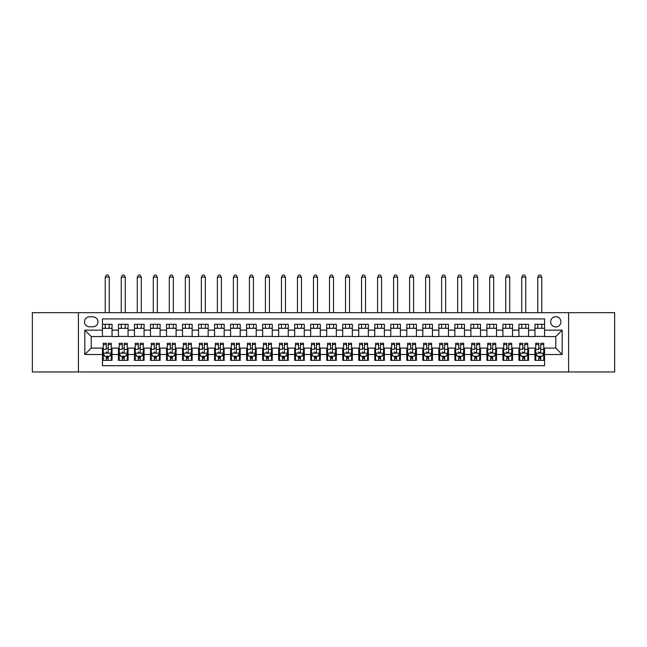 <?xml version="1.0" encoding="UTF-8"?>
<svg xmlns="http://www.w3.org/2000/svg" width="647" height="647" viewBox="0 0 647 647"><rect width="100%" height="100%" fill="white"/><g stroke="black" fill="none" stroke-linecap="round" stroke-linejoin="round"><path stroke-width="0.97" d="M555.781 316.69A5.127 5.127 0 0 0 550.654 321.818A5.127 5.127 0 0 0 555.781 326.945A5.127 5.127 0 0 0 560.909 321.818A5.127 5.127 0 0 0 555.781 316.69M568.592 371.96L614.65 371.96L614.65 312.687L568.592 312.687L568.592 371.96L78.408 371.96L78.408 312.687L32.35 312.687L32.35 371.96L78.408 371.96M544.564 324.301L534.956 324.301L534.956 330.148L528.55 330.148L528.55 336.553L534.956 336.553L534.956 330.148M528.55 330.148L528.55 324.301L518.934 324.301L518.934 330.148L512.529 330.148L512.529 336.553L518.934 336.553L518.934 330.148M512.529 330.148L512.529 324.301L502.913 324.301L502.913 330.148L496.508 330.148L496.508 336.553L502.913 336.553L502.913 330.148M496.508 330.148L496.508 324.301L486.9 324.301L486.9 330.148L480.486 330.148L480.486 336.553L486.9 336.553L486.9 330.148M480.486 330.148L480.486 324.301L470.879 324.301L470.879 330.148L464.473 330.148L464.473 336.553L470.879 336.553L470.879 330.148M464.473 330.148L464.473 324.301L454.857 324.301L454.857 330.148L448.452 330.148L448.452 336.553L454.857 336.553L454.857 330.148M448.452 330.148L448.452 324.301L438.836 324.301L438.836 330.148L432.431 330.148L432.431 336.553L438.836 336.553L438.836 330.148M432.431 330.148L432.431 324.301L422.823 324.301L422.823 330.148L416.409 330.148L416.409 336.553L422.823 336.553L422.823 330.148M416.409 330.148L416.409 324.301L406.801 324.301L406.801 330.148L400.396 330.148L400.396 336.553L406.801 336.553L406.801 330.148M400.396 330.148L400.396 324.301L390.78 324.301L390.78 330.148L384.375 330.148L384.375 336.553L390.78 336.553L390.78 330.148M384.375 330.148L384.375 324.301L374.759 324.301L374.759 330.148L368.353 330.148L368.353 336.553L374.759 336.553L374.759 330.148M368.353 330.148L368.353 324.301L358.745 324.301L358.745 330.148L352.332 330.148L352.332 336.553L358.745 336.553L358.745 330.148M352.332 330.148L352.332 324.301L342.724 324.301L342.724 330.148L336.319 330.148L336.319 336.553L342.724 336.553L342.724 330.148M336.319 330.148L336.319 324.301L326.703 324.301L326.703 330.148L320.297 330.148L320.297 336.553L326.703 336.553L326.703 330.148M320.297 330.148L320.297 324.301L310.681 324.301L310.681 330.148L304.276 330.148L304.276 336.553L310.681 336.553L310.681 330.148M304.276 330.148L304.276 324.301L294.668 324.301L294.668 330.148L288.255 330.148L288.255 336.553L294.668 336.553L294.668 330.148M288.255 330.148L288.255 324.301L278.647 324.301L278.647 330.148L272.241 330.148L272.241 336.553L278.647 336.553L278.647 330.148M272.241 330.148L272.241 324.301L262.625 324.301L262.625 330.148L256.22 330.148L256.22 336.553L262.625 336.553L262.625 330.148M256.22 330.148L256.22 324.301L246.604 324.301L246.604 330.148L240.199 330.148L240.199 336.553L246.604 336.553L246.604 330.148M240.199 330.148L240.199 324.301L230.591 324.301L230.591 330.148L224.177 330.148L224.177 336.553L230.591 336.553L230.591 330.148M224.177 330.148L224.177 324.301L214.569 324.301L214.569 330.148L208.164 330.148L208.164 336.553L214.569 336.553L214.569 330.148M208.164 330.148L208.164 324.301L198.548 324.301L198.548 330.148L192.143 330.148L192.143 336.553L198.548 336.553L198.548 330.148M192.143 330.148L192.143 324.301L182.527 324.301L182.527 330.148L176.121 330.148L176.121 336.553L182.527 336.553L182.527 330.148M176.121 330.148L176.121 324.301L166.514 324.301L166.514 330.148L160.1 330.148L160.1 336.553L166.514 336.553L166.514 330.148M160.1 330.148L160.1 324.301L150.492 324.301L150.492 330.148L144.087 330.148L144.087 336.553L150.492 336.553L150.492 330.148M144.087 330.148L144.087 324.301L134.471 324.301L134.471 330.148L128.066 330.148L128.066 336.553L134.471 336.553L134.471 330.148M128.066 330.148L128.066 324.301L118.45 324.301L118.45 336.553L112.044 336.553L112.044 324.301L102.436 324.301M102.436 360.347L112.044 360.347L112.044 348.086L118.45 348.086L118.45 360.347L128.066 360.347L128.066 348.086L134.471 348.086L134.471 354.499L128.066 354.499M134.471 354.499L134.471 360.347L144.087 360.347L144.087 348.086L150.492 348.086L150.492 354.499L144.087 354.499M150.492 354.499L150.492 360.347L160.1 360.347L160.1 348.086L166.514 348.086L166.514 354.499L160.1 354.499M166.514 354.499L166.514 360.347L176.121 360.347L176.121 348.086L182.527 348.086L182.527 354.499L176.121 354.499M182.527 354.499L182.527 360.347L192.143 360.347L192.143 348.086L198.548 348.086L198.548 354.499L192.143 354.499M198.548 354.499L198.548 360.347L208.164 360.347L208.164 348.086L214.569 348.086L214.569 354.499L208.164 354.499M214.569 354.499L214.569 360.347L224.177 360.347L224.177 348.086L230.591 348.086L230.591 354.499L224.177 354.499M230.591 354.499L230.591 360.347L240.199 360.347L240.199 348.086L246.604 348.086L246.604 354.499L240.199 354.499M246.604 354.499L246.604 360.347L256.22 360.347L256.22 348.086L262.625 348.086L262.625 354.499L256.22 354.499M262.625 354.499L262.625 360.347L272.241 360.347L272.241 348.086L278.647 348.086L278.647 354.499L272.241 354.499M278.647 354.499L278.647 360.347L288.255 360.347L288.255 348.086L294.668 348.086L294.668 354.499L288.255 354.499M294.668 354.499L294.668 360.347L304.276 360.347L304.276 348.086L310.681 348.086L310.681 354.499L304.276 354.499M310.681 354.499L310.681 360.347L320.297 360.347L320.297 348.086L326.703 348.086L326.703 354.499L320.297 354.499M326.703 354.499L326.703 360.347L336.319 360.347L336.319 348.086L342.724 348.086L342.724 354.499L336.319 354.499M342.724 354.499L342.724 360.347L352.332 360.347L352.332 348.086L358.745 348.086L358.745 354.499L352.332 354.499M358.745 354.499L358.745 360.347L368.353 360.347L368.353 348.086L374.759 348.086L374.759 354.499L368.353 354.499M374.759 354.499L374.759 360.347L384.375 360.347L384.375 348.086L390.78 348.086L390.78 354.499L384.375 354.499M390.78 354.499L390.78 360.347L400.396 360.347L400.396 348.086L406.801 348.086L406.801 354.499L400.396 354.499M406.801 354.499L406.801 360.347L416.409 360.347L416.409 348.086L422.823 348.086L422.823 354.499L416.409 354.499M422.823 354.499L422.823 360.347L432.431 360.347L432.431 348.086L438.836 348.086L438.836 354.499L432.431 354.499M438.836 354.499L438.836 360.347L448.452 360.347L448.452 348.086L454.857 348.086L454.857 354.499L448.452 354.499M454.857 354.499L454.857 360.347L464.473 360.347L464.473 348.086L470.879 348.086L470.879 354.499L464.473 354.499M470.879 354.499L470.879 360.347L480.486 360.347L480.486 348.086L486.9 348.086L486.9 354.499L480.486 354.499M486.9 354.499L486.9 360.347L496.508 360.347L496.508 348.086L502.913 348.086L502.913 354.499L496.508 354.499M502.913 354.499L502.913 360.347L512.529 360.347L512.529 348.086L518.934 348.086L518.934 354.499L512.529 354.499M518.934 354.499L518.934 360.347L528.55 360.347L528.55 348.086L534.956 348.086L534.956 354.499L528.55 354.499M89.456 326.784L92.982 326.784A4.966 4.966 0 0 0 97.948 321.818A4.966 4.966 0 0 0 92.982 316.852L89.456 316.852A4.966 4.966 0 0 0 84.49 321.818A4.966 4.966 0 0 0 89.456 326.784M568.592 312.687L78.408 312.687M544.564 330.148L544.564 318.931L102.436 318.931L102.436 336.553L91.219 336.553L91.219 348.086L102.436 348.086L102.436 365.709L544.564 365.709L544.564 348.086L555.781 348.086L555.781 336.553L544.564 336.553L544.564 330.148L562.186 330.148L562.186 354.499L544.564 354.499M102.436 354.499L84.814 354.499L84.814 330.148L102.436 330.148M534.956 354.499L534.956 360.347L544.564 360.347M102.436 328.304L112.044 328.304M102.436 336.391L112.044 336.391M102.436 348.248L103.237 348.248M106.278 348.248L108.203 348.248M111.244 348.248L112.044 348.248M102.436 356.343L103.237 356.343M106.278 356.343L108.203 356.343M111.244 356.343L112.044 356.343M118.45 336.391L128.066 336.391M118.45 328.304L128.066 328.304M118.45 348.248L119.258 348.248M122.299 348.248L124.224 348.248M127.265 348.248L128.066 348.248M118.45 356.343L119.258 356.343M122.299 356.343L124.224 356.343M127.265 356.343L128.066 356.343M134.471 348.248L135.272 348.248M138.321 348.248L140.237 348.248M143.286 348.248L144.087 348.248M134.471 356.343L135.272 356.343M138.321 356.343L140.237 356.343M143.286 356.343L144.087 356.343M134.471 328.304L144.087 328.304M134.471 336.391L144.087 336.391M150.492 348.248L151.293 348.248M154.334 348.248L156.259 348.248M159.299 348.248L160.1 348.248M150.492 356.343L151.293 356.343M154.334 356.343L156.259 356.343M159.299 356.343L160.1 356.343M150.492 328.304L160.1 328.304M150.492 336.391L160.1 336.391M166.514 348.248L167.314 348.248M170.355 348.248L172.28 348.248M175.321 348.248L176.121 348.248M166.514 356.343L167.314 356.343M170.355 356.343L172.28 356.343M175.321 356.343L176.121 356.343M166.514 328.304L176.121 328.304M166.514 336.391L176.121 336.391M182.527 348.248L183.336 348.248M186.376 348.248L188.301 348.248M191.342 348.248L192.143 348.248M182.527 356.343L183.336 356.343M186.376 356.343L188.301 356.343M191.342 356.343L192.143 356.343M182.527 328.304L192.143 328.304M182.527 336.391L192.143 336.391M198.548 348.248L199.349 348.248M202.398 348.248L204.315 348.248M207.363 348.248L208.164 348.248M198.548 356.343L199.349 356.343M202.398 356.343L204.315 356.343M207.363 356.343L208.164 356.343M198.548 328.304L208.164 328.304M198.548 336.391L208.164 336.391M214.569 348.248L215.37 348.248M218.411 348.248L220.336 348.248M223.377 348.248L224.177 348.248M214.569 356.343L215.37 356.343M218.411 356.343L220.336 356.343M223.377 356.343L224.177 356.343M214.569 328.304L224.177 328.304M214.569 336.391L224.177 336.391M230.591 348.248L231.391 348.248M234.432 348.248L236.357 348.248M239.398 348.248L240.199 348.248M230.591 356.343L231.391 356.343M234.432 356.343L236.357 356.343M239.398 356.343L240.199 356.343M230.591 328.304L240.199 328.304M230.591 336.391L240.199 336.391M246.604 348.248L247.405 348.248M250.454 348.248L252.379 348.248M255.419 348.248L256.22 348.248M246.604 356.343L247.405 356.343M250.454 356.343L252.379 356.343M255.419 356.343L256.22 356.343M246.604 328.304L256.22 328.304M246.604 336.391L256.22 336.391M262.625 348.248L263.426 348.248M266.475 348.248L268.392 348.248M271.441 348.248L272.241 348.248M262.625 356.343L263.426 356.343M266.475 356.343L268.392 356.343M271.441 356.343L272.241 356.343M262.625 328.304L272.241 328.304M262.625 336.391L272.241 336.391M278.647 348.248L279.447 348.248M282.488 348.248L284.413 348.248M287.454 348.248L288.255 348.248M278.647 356.343L279.447 356.343M282.488 356.343L284.413 356.343M287.454 356.343L288.255 356.343M278.647 328.304L288.255 328.304M278.647 336.391L288.255 336.391M294.668 348.248L295.469 348.248M298.51 348.248L300.434 348.248M303.475 348.248L304.276 348.248M294.668 356.343L295.469 356.343M298.51 356.343L300.434 356.343M303.475 356.343L304.276 356.343M294.668 328.304L304.276 328.304M294.668 336.391L304.276 336.391M310.681 348.248L311.482 348.248M314.531 348.248L316.448 348.248M319.497 348.248L320.297 348.248M310.681 356.343L311.482 356.343M314.531 356.343L316.448 356.343M319.497 356.343L320.297 356.343M310.681 328.304L320.297 328.304M310.681 336.391L320.297 336.391M326.703 348.248L327.503 348.248M330.552 348.248L332.469 348.248M335.518 348.248L336.319 348.248M326.703 356.343L327.503 356.343M330.552 356.343L332.469 356.343M335.518 356.343L336.319 356.343M326.703 328.304L336.319 328.304M326.703 336.391L336.319 336.391M342.724 348.248L343.525 348.248M346.566 348.248L348.49 348.248M351.531 348.248L352.332 348.248M342.724 356.343L343.525 356.343M346.566 356.343L348.49 356.343M351.531 356.343L352.332 356.343M342.724 328.304L352.332 328.304M342.724 336.391L352.332 336.391M358.745 348.248L359.546 348.248M362.587 348.248L364.512 348.248M367.553 348.248L368.353 348.248M358.745 356.343L359.546 356.343M362.587 356.343L364.512 356.343M367.553 356.343L368.353 356.343M358.745 328.304L368.353 328.304M358.745 336.391L368.353 336.391M374.759 348.248L375.559 348.248M378.608 348.248L380.525 348.248M383.574 348.248L384.375 348.248M374.759 356.343L375.559 356.343M378.608 356.343L380.525 356.343M383.574 356.343L384.375 356.343M374.759 328.304L384.375 328.304M374.759 336.391L384.375 336.391M390.78 348.248L391.581 348.248M394.621 348.248L396.546 348.248M399.595 348.248L400.396 348.248M390.78 356.343L391.581 356.343M394.621 356.343L396.546 356.343M399.595 356.343L400.396 356.343M390.78 328.304L400.396 328.304M390.78 336.391L400.396 336.391M406.801 348.248L407.602 348.248M410.643 348.248L412.568 348.248M415.609 348.248L416.409 348.248M406.801 356.343L407.602 356.343M410.643 356.343L412.568 356.343M415.609 356.343L416.409 356.343M406.801 328.304L416.409 328.304M406.801 336.391L416.409 336.391M422.823 348.248L423.623 348.248M426.664 348.248L428.589 348.248M431.63 348.248L432.431 348.248M422.823 356.343L423.623 356.343M426.664 356.343L428.589 356.343M431.63 356.343L432.431 356.343M422.823 328.304L432.431 328.304M422.823 336.391L432.431 336.391M438.836 348.248L439.637 348.248M442.685 348.248L444.602 348.248M447.651 348.248L448.452 348.248M438.836 356.343L439.637 356.343M442.685 356.343L444.602 356.343M447.651 356.343L448.452 356.343M438.836 328.304L448.452 328.304M438.836 336.391L448.452 336.391M454.857 348.248L455.658 348.248M458.699 348.248L460.624 348.248M463.664 348.248L464.473 348.248M454.857 356.343L455.658 356.343M458.699 356.343L460.624 356.343M463.664 356.343L464.473 356.343M454.857 328.304L464.473 328.304M454.857 336.391L464.473 336.391M470.879 348.248L471.679 348.248M474.72 348.248L476.645 348.248M479.686 348.248L480.486 348.248M470.879 356.343L471.679 356.343M474.72 356.343L476.645 356.343M479.686 356.343L480.486 356.343M470.879 328.304L480.486 328.304M470.879 336.391L480.486 336.391M486.9 348.248L487.701 348.248M490.741 348.248L492.666 348.248M495.707 348.248L496.508 348.248M486.9 356.343L487.701 356.343M490.741 356.343L492.666 356.343M495.707 356.343L496.508 356.343M486.9 328.304L496.508 328.304M486.9 336.391L496.508 336.391M502.913 348.248L503.714 348.248M506.763 348.248L508.679 348.248M511.728 348.248L512.529 348.248M502.913 356.343L503.714 356.343M506.763 356.343L508.679 356.343M511.728 356.343L512.529 356.343M502.913 328.304L512.529 328.304M502.913 336.391L512.529 336.391M518.934 348.248L519.735 348.248M522.776 348.248L524.701 348.248M527.742 348.248L528.55 348.248M518.934 356.343L519.735 356.343M522.776 356.343L524.701 356.343M527.742 356.343L528.55 356.343M518.934 328.304L528.55 328.304M518.934 336.391L528.55 336.391M534.956 348.248L535.756 348.248M538.797 348.248L540.722 348.248M543.763 348.248L544.564 348.248M534.956 356.343L535.756 356.343M538.797 356.343L540.722 356.343M543.763 356.343L544.564 356.343M534.956 328.304L544.564 328.304M534.956 336.391L544.564 336.391M91.219 336.553L84.814 330.148M91.219 348.086L84.814 354.499M562.186 330.148L555.781 336.553M562.186 354.499L555.781 348.086M106.278 360.347L106.278 356.262L106.278 358.26L108.203 358.26M103.237 344.592L106.278 344.592L106.278 343.282L103.237 343.282L103.237 353.052L104.838 356.262L109.642 356.262L111.244 353.052L111.244 349.34L111.244 360.347M111.244 346.452L111.244 343.282L108.203 343.282L108.203 349.34L108.203 344.592L111.244 344.592L111.244 349.34L108.203 349.34L108.203 351.855C107.556 353.092 106.917 353.092 106.278 351.855L106.278 353.133M110.087 355.381L111.244 355.381L111.244 358.26M106.278 344.592L106.278 349.34L103.237 349.34L103.237 358.26M104.393 355.381L103.237 355.381L103.237 360.347M108.203 356.262L108.203 360.347M109.246 328.304L109.246 324.301M109.246 312.687L109.246 277.126L105.235 277.126L105.235 312.687M105.235 328.304L105.235 324.301M105.235 277.126L106.44 275.04L108.041 275.04L109.246 277.126M122.299 360.347L122.299 356.262L122.299 358.26L124.224 358.26M119.258 344.592L122.299 344.592L122.299 343.282L119.258 343.282L119.258 353.052L120.86 356.262L125.664 356.262L127.265 353.052L127.265 349.34L127.265 360.347M127.265 346.452L127.265 343.282L124.224 343.282L124.224 349.34L124.224 344.592L127.265 344.592L127.265 349.34L124.224 349.34L124.224 351.855C123.577 353.092 122.938 353.092 122.299 351.855L122.299 353.133M126.1 355.381L127.265 355.381L127.265 358.26M122.299 344.592L122.299 349.34L119.258 349.34L119.258 358.26M120.415 355.381L119.258 355.381L119.258 360.347M124.224 356.262L124.224 360.347M125.259 328.304L125.259 324.301M125.259 312.687L125.259 277.126L121.256 277.126L121.256 312.687M121.256 328.304L121.256 324.301M121.256 277.126L122.461 275.04L124.062 275.04L125.259 277.126M138.321 360.347L138.321 356.262L138.321 358.26L140.237 358.26M135.272 344.592L138.321 344.592L138.321 343.282L135.272 343.282L135.272 353.052L136.873 356.262L141.685 356.262L143.286 353.052L143.286 349.34L143.286 360.347M143.286 346.452L143.286 343.282L140.237 343.282L140.237 349.34L140.237 344.592L143.286 344.592L143.286 349.34L140.237 349.34L140.237 351.855C139.598 353.092 138.959 353.092 138.321 351.855L138.321 353.133M142.122 355.381L143.286 355.381L143.286 358.26M138.321 344.592L138.321 349.34L135.272 349.34L135.272 358.26M136.436 355.381L135.272 355.381L135.272 360.347M140.237 356.262L140.237 360.347M141.281 328.304L141.281 324.301M141.281 312.687L141.281 277.126L137.277 277.126L137.277 312.687M137.277 328.304L137.277 324.301M137.277 277.126L138.474 275.04L140.075 275.04L141.281 277.126M154.334 360.347L154.334 356.262L154.334 358.26L156.259 358.26M151.293 344.592L154.334 344.592L154.334 343.282L151.293 343.282L151.293 353.052L152.894 356.262L157.698 356.262L159.299 353.052L159.299 349.34L159.299 360.347M159.299 346.452L159.299 343.282L156.259 343.282L156.259 349.34L156.259 344.592L159.299 344.592L159.299 349.34L156.259 349.34L156.259 351.855C155.62 353.092 154.973 353.092 154.334 351.855L154.334 353.133M158.143 355.381L159.299 355.381L159.299 358.26M154.334 344.592L154.334 349.34L151.293 349.34L151.293 358.26M152.457 355.381L151.293 355.381L151.293 360.347M156.259 356.262L156.259 360.347M157.302 328.304L157.302 324.301M157.302 312.687L157.302 277.126L153.299 277.126L153.299 312.687M153.299 328.304L153.299 324.301M153.299 277.126L154.496 275.04L156.097 275.04L157.302 277.126M170.355 360.347L170.355 356.262L170.355 358.26L172.28 358.26M167.314 344.592L170.355 344.592L170.355 343.282L167.314 343.282L167.314 353.052L168.916 356.262L173.72 356.262L175.321 353.052L175.321 349.34L175.321 360.347M175.321 346.452L175.321 343.282L172.28 343.282L172.28 349.34L172.28 344.592L175.321 344.592L175.321 349.34L172.28 349.34L172.28 351.855C171.633 353.092 170.994 353.092 170.355 351.855L170.355 353.133M174.164 355.381L175.321 355.381L175.321 358.26M170.355 344.592L170.355 349.34L167.314 349.34L167.314 358.26M168.471 355.381L167.314 355.381L167.314 360.347M172.28 356.262L172.28 360.347M173.323 328.304L173.323 324.301M173.323 312.687L173.323 277.126L169.312 277.126L169.312 312.687M169.312 328.304L169.312 324.301M169.312 277.126L170.517 275.04L172.118 275.04L173.323 277.126M186.376 360.347L186.376 356.262L186.376 358.26L188.301 358.26M183.336 344.592L186.376 344.592L186.376 343.282L183.336 343.282L183.336 353.052L184.937 356.262L189.741 356.262L191.342 353.052L191.342 349.34L191.342 360.347M191.342 346.452L191.342 343.282L188.301 343.282L188.301 349.34L188.301 344.592L191.342 344.592L191.342 349.34L188.301 349.34L188.301 351.855C187.654 353.092 187.015 353.092 186.376 351.855L186.376 353.133M190.178 355.381L191.342 355.381L191.342 358.26M186.376 344.592L186.376 349.34L183.336 349.34L183.336 358.26M184.492 355.381L183.336 355.381L183.336 360.347M188.301 356.262L188.301 360.347M189.336 328.304L189.336 324.301M189.336 312.687L189.336 277.126L185.333 277.126L185.333 312.687M185.333 328.304L185.333 324.301M185.333 277.126L186.538 275.04L188.14 275.04L189.336 277.126M202.398 360.347L202.398 356.262L202.398 358.26L204.315 358.26M199.349 344.592L202.398 344.592L202.398 343.282L199.349 343.282L199.349 353.052L200.95 356.262L205.762 356.262L207.363 353.052L207.363 349.34L207.363 360.347M207.363 346.452L207.363 343.282L204.315 343.282L204.315 349.34L204.315 344.592L207.363 344.592L207.363 349.34L204.315 349.34L204.315 351.855C203.676 353.092 203.037 353.092 202.398 351.855L202.398 353.133M206.199 355.381L207.363 355.381L207.363 358.26M202.398 344.592L202.398 349.34L199.349 349.34L199.349 358.26M200.513 355.381L199.349 355.381L199.349 360.347M204.315 356.262L204.315 360.347M205.358 328.304L205.358 324.301M205.358 312.687L205.358 277.126L201.354 277.126L201.354 312.687M201.354 328.304L201.354 324.301M201.354 277.126L202.551 275.04L204.153 275.04L205.358 277.126M218.411 360.347L218.411 356.262L218.411 358.26L220.336 358.26M215.37 344.592L218.411 344.592L218.411 343.282L215.37 343.282L215.37 353.052L216.971 356.262L221.775 356.262L223.377 353.052L223.377 349.34L223.377 360.347M223.377 346.452L223.377 343.282L220.336 343.282L220.336 349.34L220.336 344.592L223.377 344.592L223.377 349.34L220.336 349.34L220.336 351.855C219.697 353.092 219.05 353.092 218.411 351.855L218.411 353.133M222.22 355.381L223.377 355.381L223.377 358.26M218.411 344.592L218.411 349.34L215.37 349.34L215.37 358.26M216.535 355.381L215.37 355.381L215.37 360.347M220.336 356.262L220.336 360.347M221.379 328.304L221.379 324.301M221.379 312.687L221.379 277.126L217.376 277.126L217.376 312.687M217.376 328.304L217.376 324.301M217.376 277.126L218.573 275.04L220.174 275.04L221.379 277.126M234.432 360.347L234.432 356.262L234.432 358.26L236.357 358.26M231.391 344.592L234.432 344.592L234.432 343.282L231.391 343.282L231.391 353.052L232.993 356.262L237.797 356.262L239.398 353.052L239.398 349.34L239.398 360.347M239.398 346.452L239.398 343.282L236.357 343.282L236.357 349.34L236.357 344.592L239.398 344.592L239.398 349.34L236.357 349.34L236.357 351.855C235.71 353.092 235.071 353.092 234.432 351.855L234.432 353.133M238.242 355.381L239.398 355.381L239.398 358.26M234.432 344.592L234.432 349.34L231.391 349.34L231.391 358.26M232.548 355.381L231.391 355.381L231.391 360.347M236.357 356.262L236.357 360.347M237.4 328.304L237.4 324.301M237.4 312.687L237.4 277.126L233.389 277.126L233.389 312.687M233.389 328.304L233.389 324.301M233.389 277.126L234.594 275.04L236.195 275.04L237.4 277.126M250.454 360.347L250.454 356.262L250.454 358.26L252.379 358.26M247.405 344.592L250.454 344.592L250.454 343.282L247.405 343.282L247.405 353.052L249.014 356.262L253.818 356.262L255.419 353.052L255.419 349.34L255.419 360.347M255.419 346.452L255.419 343.282L252.379 343.282L252.379 349.34L252.379 344.592L255.419 344.592L255.419 349.34L252.379 349.34L252.379 351.855C251.732 353.092 251.093 353.092 250.454 351.855L250.454 353.133M254.255 355.381L255.419 355.381L255.419 358.26M250.454 344.592L250.454 349.34L247.405 349.34L247.405 358.26M248.569 355.381L247.405 355.381L247.405 360.347M252.379 356.262L252.379 360.347M253.414 328.304L253.414 324.301M253.414 312.687L253.414 277.126L249.41 277.126L249.41 312.687M249.41 328.304L249.41 324.301M249.41 277.126L250.615 275.04L252.217 275.04L253.414 277.126M266.475 360.347L266.475 356.262L266.475 358.26L268.392 358.26M263.426 344.592L266.475 344.592L266.475 343.282L263.426 343.282L263.426 353.052L265.027 356.262L269.839 356.262L271.441 353.052L271.441 349.34L271.441 360.347M271.441 346.452L271.441 343.282L268.392 343.282L268.392 349.34L268.392 344.592L271.441 344.592L271.441 349.34L268.392 349.34L268.392 351.855C267.753 353.092 267.114 353.092 266.475 351.855L266.475 353.133M270.276 355.381L271.441 355.381L271.441 358.26M266.475 344.592L266.475 349.34L263.426 349.34L263.426 358.26M264.591 355.381L263.426 355.381L263.426 360.347M268.392 356.262L268.392 360.347M269.435 328.304L269.435 324.301M269.435 312.687L269.435 277.126L265.432 277.126L265.432 312.687M265.432 328.304L265.432 324.301M265.432 277.126L266.629 275.04L268.23 275.04L269.435 277.126M282.488 360.347L282.488 356.262L282.488 358.26L284.413 358.26M279.447 344.592L282.488 344.592L282.488 343.282L279.447 343.282L279.447 353.052L281.049 356.262L285.853 356.262L287.454 353.052L287.454 349.34L287.454 360.347M287.454 346.452L287.454 343.282L284.413 343.282L284.413 349.34L284.413 344.592L287.454 344.592L287.454 349.34L284.413 349.34L284.413 351.855C283.774 353.092 283.127 353.092 282.488 351.855L282.488 353.133M286.298 355.381L287.454 355.381L287.454 358.26M282.488 344.592L282.488 349.34L279.447 349.34L279.447 358.26M280.612 355.381L279.447 355.381L279.447 360.347M284.413 356.262L284.413 360.347M285.456 328.304L285.456 324.301M285.456 312.687L285.456 277.126L281.453 277.126L281.453 312.687M281.453 328.304L281.453 324.301M281.453 277.126L282.65 275.04L284.251 275.04L285.456 277.126M298.51 360.347L298.51 356.262L298.51 358.26L300.434 358.26M295.469 344.592L298.51 344.592L298.51 343.282L295.469 343.282L295.469 353.052L297.07 356.262L301.874 356.262L303.475 353.052L303.475 349.34L303.475 360.347M303.475 346.452L303.475 343.282L300.434 343.282L300.434 349.34L300.434 344.592L303.475 344.592L303.475 349.34L300.434 349.34L300.434 351.855C299.787 353.092 299.149 353.092 298.51 351.855L298.51 353.133M302.311 355.381L303.475 355.381L303.475 358.26M298.51 344.592L298.51 349.34L295.469 349.34L295.469 358.26M296.625 355.381L295.469 355.381L295.469 360.347M300.434 356.262L300.434 360.347M301.47 328.304L301.47 324.301M301.47 312.687L301.47 277.126L297.466 277.126L297.466 312.687M297.466 328.304L297.466 324.301M297.466 277.126L298.671 275.04L300.273 275.04L301.47 277.126M314.531 360.347L314.531 356.262L314.531 358.26L316.448 358.26M311.482 344.592L314.531 344.592L314.531 343.282L311.482 343.282L311.482 353.052L313.091 356.262L317.895 356.262L319.497 353.052L319.497 349.34L319.497 360.347M319.497 346.452L319.497 343.282L316.448 343.282L316.448 349.34L316.448 344.592L319.497 344.592L319.497 349.34L316.448 349.34L316.448 351.855C315.809 353.092 315.17 353.092 314.531 351.855L314.531 353.133M318.332 355.381L319.497 355.381L319.497 358.26M314.531 344.592L314.531 349.34L311.482 349.34L311.482 358.26M312.647 355.381L311.482 355.381L311.482 360.347M316.448 356.262L316.448 360.347M317.491 328.304L317.491 324.301M317.491 312.687L317.491 277.126L313.488 277.126L313.488 312.687M313.488 328.304L313.488 324.301M313.488 277.126L314.693 275.04L316.294 275.04L317.491 277.126M330.552 360.347L330.552 356.262L330.552 358.26L332.469 358.26M327.503 344.592L330.552 344.592L330.552 343.282L327.503 343.282L327.503 353.052L329.105 356.262L333.909 356.262L335.518 353.052L335.518 349.34L335.518 360.347M335.518 346.452L335.518 343.282L332.469 343.282L332.469 349.34L332.469 344.592L335.518 344.592L335.518 349.34L332.469 349.34L332.469 351.855C331.83 353.092 331.191 353.092 330.552 351.855L330.552 353.133M334.353 355.381L335.518 355.381L335.518 358.26M330.552 344.592L330.552 349.34L327.503 349.34L327.503 358.26M328.668 355.381L327.503 355.381L327.503 360.347M332.469 356.262L332.469 360.347M333.512 328.304L333.512 324.301M333.512 312.687L333.512 277.126L329.509 277.126L329.509 312.687M329.509 328.304L329.509 324.301M329.509 277.126L330.706 275.04L332.307 275.04L333.512 277.126M346.566 360.347L346.566 356.262L346.566 358.26L348.49 358.26M343.525 344.592L346.566 344.592L346.566 343.282L343.525 343.282L343.525 353.052L345.126 356.262L349.93 356.262L351.531 353.052L351.531 349.34L351.531 360.347M351.531 346.452L351.531 343.282L348.49 343.282L348.49 349.34L348.49 344.592L351.531 344.592L351.531 349.34L348.49 349.34L348.49 351.855C347.851 353.092 347.204 353.092 346.566 351.855L346.566 353.133M350.375 355.381L351.531 355.381L351.531 358.26M346.566 344.592L346.566 349.34L343.525 349.34L343.525 358.26M344.689 355.381L343.525 355.381L343.525 360.347M348.49 356.262L348.49 360.347M349.534 328.304L349.534 324.301M349.534 312.687L349.534 277.126L345.53 277.126L345.53 312.687M345.53 328.304L345.53 324.301M345.53 277.126L346.727 275.04L348.329 275.04L349.534 277.126M362.587 360.347L362.587 356.262L362.587 358.26L364.512 358.26M359.546 344.592L362.587 344.592L362.587 343.282L359.546 343.282L359.546 353.052L361.147 356.262L365.951 356.262L367.553 353.052L367.553 349.34L367.553 360.347M367.553 346.452L367.553 343.282L364.512 343.282L364.512 349.34L364.512 344.592L367.553 344.592L367.553 349.34L364.512 349.34L364.512 351.855C363.865 353.092 363.226 353.092 362.587 351.855L362.587 353.133M366.388 355.381L367.553 355.381L367.553 358.26M362.587 344.592L362.587 349.34L359.546 349.34L359.546 358.26M360.702 355.381L359.546 355.381L359.546 360.347M364.512 356.262L364.512 360.347M365.547 328.304L365.547 324.301M365.547 312.687L365.547 277.126L361.544 277.126L361.544 312.687M361.544 328.304L361.544 324.301M361.544 277.126L362.749 275.04L364.35 275.04L365.547 277.126M378.608 360.347L378.608 356.262L378.608 358.26L380.525 358.26M375.559 344.592L378.608 344.592L378.608 343.282L375.559 343.282L375.559 353.052L377.161 356.262L381.973 356.262L383.574 353.052L383.574 349.34L383.574 360.347M383.574 346.452L383.574 343.282L380.525 343.282L380.525 349.34L380.525 344.592L383.574 344.592L383.574 349.34L380.525 349.34L380.525 351.855C379.886 353.092 379.247 353.092 378.608 351.855L378.608 353.133M382.409 355.381L383.574 355.381L383.574 358.26M378.608 344.592L378.608 349.34L375.559 349.34L375.559 358.26M376.724 355.381L375.559 355.381L375.559 360.347M380.525 356.262L380.525 360.347M381.568 328.304L381.568 324.301M381.568 312.687L381.568 277.126L377.565 277.126L377.565 312.687M377.565 328.304L377.565 324.301M377.565 277.126L378.77 275.04L380.371 275.04L381.568 277.126M394.621 360.347L394.621 356.262L394.621 358.26L396.546 358.26M391.581 344.592L394.621 344.592L394.621 343.282L391.581 343.282L391.581 353.052L393.182 356.262L397.986 356.262L399.595 353.052L399.595 349.34L399.595 360.347M399.595 346.452L399.595 343.282L396.546 343.282L396.546 349.34L396.546 344.592L399.595 344.592L399.595 349.34L396.546 349.34L396.546 351.855C395.907 353.092 395.268 353.092 394.621 351.855L394.621 353.133M398.431 355.381L399.595 355.381L399.595 358.26M394.621 344.592L394.621 349.34L391.581 349.34L391.581 358.26M392.745 355.381L391.581 355.381L391.581 360.347M396.546 356.262L396.546 360.347M397.59 328.304L397.59 324.301M397.59 312.687L397.59 277.126L393.586 277.126L393.586 312.687M393.586 328.304L393.586 324.301M393.586 277.126L394.783 275.04L396.385 275.04L397.59 277.126M410.643 360.347L410.643 356.262L410.643 358.26L412.568 358.26M407.602 344.592L410.643 344.592L410.643 343.282L407.602 343.282L407.602 353.052L409.203 356.262L414.007 356.262L415.609 353.052L415.609 349.34L415.609 360.347M415.609 346.452L415.609 343.282L412.568 343.282L412.568 349.34L412.568 344.592L415.609 344.592L415.609 349.34L412.568 349.34L412.568 351.855C411.929 353.092 411.282 353.092 410.643 351.855L410.643 353.133M414.452 355.381L415.609 355.381L415.609 358.26M410.643 344.592L410.643 349.34L407.602 349.34L407.602 358.26M408.758 355.381L407.602 355.381L407.602 360.347M412.568 356.262L412.568 360.347M413.611 328.304L413.611 324.301M413.611 312.687L413.611 277.126L409.6 277.126L409.6 312.687M409.6 328.304L409.6 324.301M409.6 277.126L410.805 275.04L412.406 275.04L413.611 277.126M426.664 360.347L426.664 356.262L426.664 358.26L428.589 358.26M423.623 344.592L426.664 344.592L426.664 343.282L423.623 343.282L423.623 353.052L425.225 356.262L430.029 356.262L431.63 353.052L431.63 349.34L431.63 360.347M431.63 346.452L431.63 343.282L428.589 343.282L428.589 349.34L428.589 344.592L431.63 344.592L431.63 349.34L428.589 349.34L428.589 351.855C427.942 353.092 427.303 353.092 426.664 351.855L426.664 353.133M430.465 355.381L431.63 355.381L431.63 358.26M426.664 344.592L426.664 349.34L423.623 349.34L423.623 358.26M424.78 355.381L423.623 355.381L423.623 360.347M428.589 356.262L428.589 360.347M429.624 328.304L429.624 324.301M429.624 312.687L429.624 277.126L425.621 277.126L425.621 312.687M425.621 328.304L425.621 324.301M425.621 277.126L426.826 275.04L428.427 275.04L429.624 277.126M442.685 360.347L442.685 356.262L442.685 358.26L444.602 358.26M439.637 344.592L442.685 344.592L442.685 343.282L439.637 343.282L439.637 353.052L441.238 356.262L446.05 356.262L447.651 353.052L447.651 349.34L447.651 360.347M447.651 346.452L447.651 343.282L444.602 343.282L444.602 349.34L444.602 344.592L447.651 344.592L447.651 349.34L444.602 349.34L444.602 351.855C443.963 353.092 443.324 353.092 442.685 351.855L442.685 353.133M446.487 355.381L447.651 355.381L447.651 358.26M442.685 344.592L442.685 349.34L439.637 349.34L439.637 358.26M440.801 355.381L439.637 355.381L439.637 360.347M444.602 356.262L444.602 360.347M445.646 328.304L445.646 324.301M445.646 312.687L445.646 277.126L441.642 277.126L441.642 312.687M441.642 328.304L441.642 324.301M441.642 277.126L442.847 275.04L444.449 275.04L445.646 277.126M458.699 360.347L458.699 356.262L458.699 358.26L460.624 358.26M455.658 344.592L458.699 344.592L458.699 343.282L455.658 343.282L455.658 353.052L457.259 356.262L462.063 356.262L463.664 353.052L463.664 349.34L463.664 360.347M463.664 346.452L463.664 343.282L460.624 343.282L460.624 349.34L460.624 344.592L463.664 344.592L463.664 349.34L460.624 349.34L460.624 351.855C459.985 353.092 459.346 353.092 458.699 351.855L458.699 353.133M462.508 355.381L463.664 355.381L463.664 358.26M458.699 344.592L458.699 349.34L455.658 349.34L455.658 358.26M456.822 355.381L455.658 355.381L455.658 360.347M460.624 356.262L460.624 360.347M461.667 328.304L461.667 324.301M461.667 312.687L461.667 277.126L457.664 277.126L457.664 312.687M457.664 328.304L457.664 324.301M457.664 277.126L458.86 275.04L460.462 275.04L461.667 277.126M474.72 360.347L474.72 356.262L474.72 358.26L476.645 358.26M471.679 344.592L474.72 344.592L474.72 343.282L471.679 343.282L471.679 353.052L473.281 356.262L478.084 356.262L479.686 353.052L479.686 349.34L479.686 360.347M479.686 346.452L479.686 343.282L476.645 343.282L476.645 349.34L476.645 344.592L479.686 344.592L479.686 349.34L476.645 349.34L476.645 351.855C476.006 353.092 475.359 353.092 474.72 351.855L474.72 353.133M478.529 355.381L479.686 355.381L479.686 358.26M474.72 344.592L474.72 349.34L471.679 349.34L471.679 358.26M472.836 355.381L471.679 355.381L471.679 360.347M476.645 356.262L476.645 360.347M477.688 328.304L477.688 324.301M477.688 312.687L477.688 277.126L473.677 277.126L473.677 312.687M473.677 328.304L473.677 324.301M473.677 277.126L474.882 275.04L476.483 275.04L477.688 277.126M490.741 360.347L490.741 356.262L490.741 358.26L492.666 358.26M487.701 344.592L490.741 344.592L490.741 343.282L487.701 343.282L487.701 353.052L489.302 356.262L494.106 356.262L495.707 353.052L495.707 349.34L495.707 360.347M495.707 346.452L495.707 343.282L492.666 343.282L492.666 349.34L492.666 344.592L495.707 344.592L495.707 349.34L492.666 349.34L492.666 351.855C492.019 353.092 491.38 353.092 490.741 351.855L490.741 353.133M494.543 355.381L495.707 355.381L495.707 358.26M490.741 344.592L490.741 349.34L487.701 349.34L487.701 358.26M488.857 355.381L487.701 355.381L487.701 360.347M492.666 356.262L492.666 360.347M493.701 328.304L493.701 324.301M493.701 312.687L493.701 277.126L489.698 277.126L489.698 312.687M489.698 328.304L489.698 324.301M489.698 277.126L490.903 275.04L492.504 275.04L493.701 277.126M506.763 360.347L506.763 356.262L506.763 358.26L508.679 358.26M503.714 344.592L506.763 344.592L506.763 343.282L503.714 343.282L503.714 353.052L505.315 356.262L510.127 356.262L511.728 353.052L511.728 349.34L511.728 360.347M511.728 346.452L511.728 343.282L508.679 343.282L508.679 349.34L508.679 344.592L511.728 344.592L511.728 349.34L508.679 349.34L508.679 351.855C508.041 353.092 507.402 353.092 506.763 351.855L506.763 353.133M510.564 355.381L511.728 355.381L511.728 358.26M506.763 344.592L506.763 349.34L503.714 349.34L503.714 358.26M504.878 355.381L503.714 355.381L503.714 360.347M508.679 356.262L508.679 360.347M509.723 328.304L509.723 324.301M509.723 312.687L509.723 277.126L505.719 277.126L505.719 312.687M505.719 328.304L505.719 324.301M505.719 277.126L506.924 275.04L508.526 275.04L509.723 277.126M522.776 360.347L522.776 356.262L522.776 358.26L524.701 358.26M519.735 344.592L522.776 344.592L522.776 343.282L519.735 343.282L519.735 353.052L521.336 356.262L526.14 356.262L527.742 353.052L527.742 349.34L527.742 360.347M527.742 346.452L527.742 343.282L524.701 343.282L524.701 349.34L524.701 344.592L527.742 344.592L527.742 349.34L524.701 349.34L524.701 351.855C524.062 353.092 523.423 353.092 522.776 351.855L522.776 353.133M526.585 355.381L527.742 355.381L527.742 358.26M522.776 344.592L522.776 349.34L519.735 349.34L519.735 358.26M520.9 355.381L519.735 355.381L519.735 360.347M524.701 356.262L524.701 360.347M525.744 328.304L525.744 324.301M525.744 312.687L525.744 277.126L521.741 277.126L521.741 312.687M521.741 328.304L521.741 324.301M521.741 277.126L522.938 275.04L524.539 275.04L525.744 277.126M538.797 360.347L538.797 356.262L538.797 358.26L540.722 358.26M535.756 344.592L538.797 344.592L538.797 343.282L535.756 343.282L535.756 353.052L537.358 356.262L542.162 356.262L543.763 353.052L543.763 349.34L543.763 360.347M543.763 346.452L543.763 343.282L540.722 343.282L540.722 349.34L540.722 344.592L543.763 344.592L543.763 349.34L540.722 349.34L540.722 351.855C540.083 353.092 539.436 353.092 538.797 351.855L538.797 353.133M542.607 355.381L543.763 355.381L543.763 358.26M538.797 344.592L538.797 349.34L535.756 349.34L535.756 358.26M536.913 355.381L535.756 355.381L535.756 360.347M540.722 356.262L540.722 360.347M541.765 328.304L541.765 324.301M541.765 312.687L541.765 277.126L537.754 277.126L537.754 312.687M537.754 328.304L537.754 324.301M537.754 277.126L538.959 275.04L540.56 275.04L541.765 277.126M118.45 354.499L112.044 354.499M118.45 330.148L112.044 330.148M103.277 353.133L111.203 353.133M106.278 357.241L108.203 357.241M119.291 353.133L127.224 353.133M122.299 357.241L124.224 357.241M135.312 353.133L143.246 353.133M138.321 357.241L140.237 357.241M151.333 353.133L159.259 353.133M154.334 357.241L156.259 357.241M167.355 353.133L175.28 353.133M170.355 357.241L172.28 357.241M183.368 353.133L191.302 353.133M186.376 357.241L188.301 357.241M199.389 353.133L207.323 353.133M202.398 357.241L204.315 357.241M215.411 353.133L223.336 353.133M218.411 357.241L220.336 357.241M231.432 353.133L239.358 353.133M234.432 357.241L236.357 357.241M247.445 353.133L255.379 353.133M250.454 357.241L252.379 357.241M263.466 353.133L271.4 353.133M266.475 357.241L268.392 357.241M279.488 353.133L287.414 353.133M282.488 357.241L284.413 357.241M295.509 353.133L303.435 353.133M298.51 357.241L300.434 357.241M311.522 353.133L319.456 353.133M314.531 357.241L316.448 357.241M327.544 353.133L335.478 353.133M330.552 357.241L332.469 357.241M343.565 353.133L351.491 353.133M346.566 357.241L348.49 357.241M359.586 353.133L367.512 353.133M362.587 357.241L364.512 357.241M375.6 353.133L383.534 353.133M378.608 357.241L380.525 357.241M391.621 353.133L399.555 353.133M394.621 357.241L396.546 357.241M407.642 353.133L415.568 353.133M410.643 357.241L412.568 357.241M423.664 353.133L431.589 353.133M426.664 357.241L428.589 357.241M439.677 353.133L447.611 353.133M442.685 357.241L444.602 357.241M455.698 353.133L463.632 353.133M458.699 357.241L460.624 357.241M471.72 353.133L479.645 353.133M474.72 357.241L476.645 357.241M487.741 353.133L495.667 353.133M490.741 357.241L492.666 357.241M503.754 353.133L511.688 353.133M506.763 357.241L508.679 357.241M519.776 353.133L527.709 353.133M522.776 357.241L524.701 357.241M535.797 353.133L543.723 353.133M538.797 357.241L540.722 357.241"/></g></svg>

